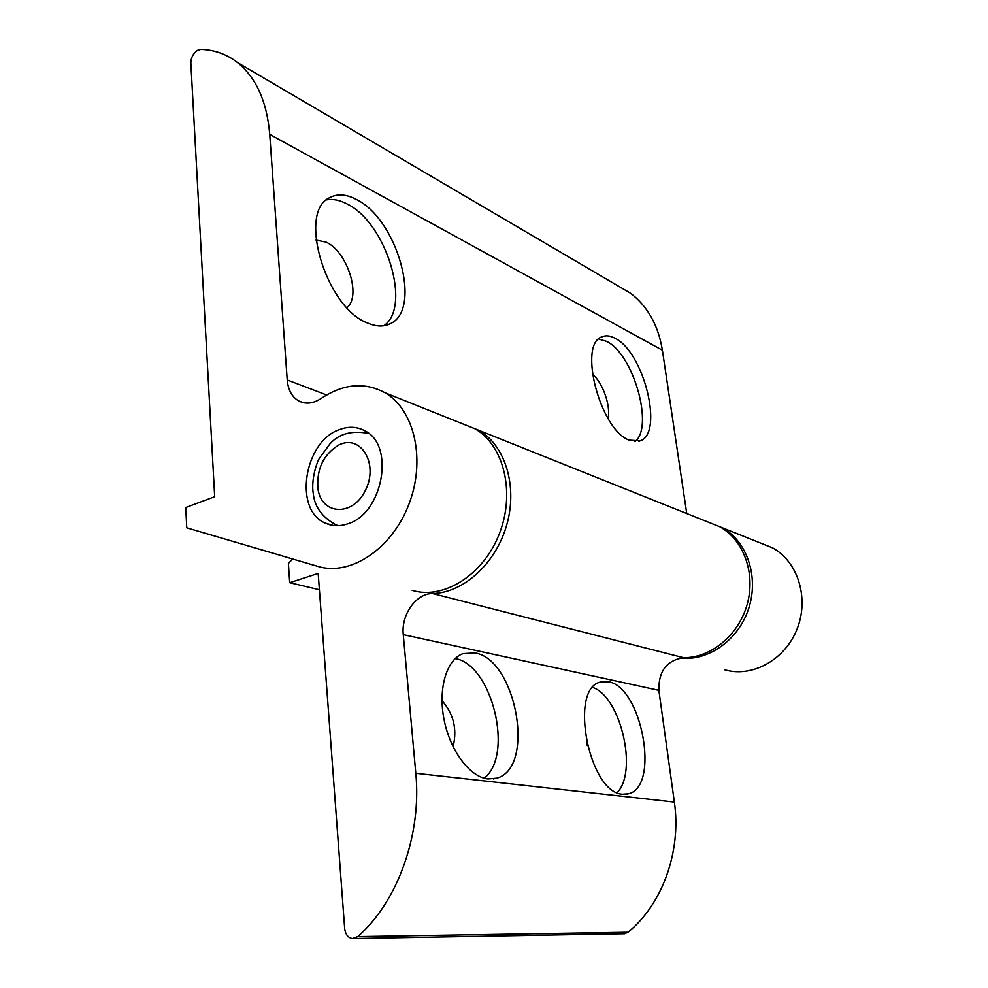 <?xml version="1.0" encoding="UTF-8"?>
<svg xmlns="http://www.w3.org/2000/svg" width="988" height="988" viewBox="0 0 988 988"><rect width="100%" height="100%" fill="white"/><g stroke="black" fill="none" stroke-linecap="round" stroke-linejoin="round"><path stroke-width="1.48" d="M383.752 325.768C411.984 307.194 386.456 222.868 346.998 203.911C339.687 200.07 332.87 198.712 326.559 199.86M346.887 307.564C361.694 296.524 347.344 251.471 326.04 242.097L315.999 240.059M634.914 441.661C654.303 427.273 633.37 353.766 606.509 341.342L598.703 339.045M608.077 418.554C610.917 405.722 602.668 382.344 592.38 374.143M629.121 440.129C600.198 429.891 577.832 344.182 601.914 336.859C605.73 335.179 610.053 335.611 614.882 338.18C643.744 351.642 664.109 433.164 640.187 440.846L629.121 440.129M367.351 322.928C325.879 307.601 297.203 211.457 329.819 197.588C337.476 193.537 346.331 194.154 356.396 199.477C397.794 219.534 422.592 310.158 390.075 323.805C383.591 326.991 376.008 326.695 367.351 322.928M709.545 522.664L722.438 527.814C747.113 541.486 759.08 576.881 748.706 608.447C738.542 640.076 708.05 661.614 680.053 658.02M412.181 590.367C443.612 599.988 483.441 575.016 499.335 533.767C515.563 492.666 503.88 445.218 474.981 428.78L460.63 423.025M214.68 496.729L185.756 507.523L186.757 527.827L317.988 566.433C350.147 576.375 391.668 549.18 408.723 504.757C426.1 460.47 414.688 409.859 385.135 392.816C364.733 381.8 343.466 383.653 321.335 398.349C313.27 403.647 305.737 404.512 298.734 400.955C291.942 396.941 288.113 389.939 287.224 379.948L269.736 134.368C266.908 101.517 256.151 77.57 237.491 62.54C226.697 54.192 214.47 49.82 200.811 49.4L197.538 50.326C193.228 53.327 190.993 57.563 190.845 63.047L214.68 496.729M760.229 542.943L772.727 547.945C797.983 561.789 809.37 598.382 797.044 629.109C784.991 659.959 752.053 677.929 724.636 669.765M339.749 429.508C348.603 426.223 356.89 426.618 364.584 430.694C395.484 444.847 383.011 514.056 347.406 523.949C339.674 526.505 332.425 526.283 325.657 523.269C293.115 510.586 303.909 441.117 339.749 429.508M617.228 285.433L630.418 293.177C647.634 306.28 658.292 325.299 662.392 350.221L686.746 513.538M587.267 745.594L586.501 742.272M617.13 792.611C638.223 771.653 620.563 696.602 592.788 687.475M453.084 746.755C457.345 729.342 453.653 713.978 441.994 700.653M484.169 778.211C514.254 755.054 491.95 664.393 455.184 658.576M474.919 652.957C516.267 659.021 536.039 768.207 496.643 778.186L488.01 778.964C469.967 777.186 450.059 750.744 444.032 719.499C437.857 688.278 446.737 659.28 463.039 653.648L474.919 652.957M608.287 681.732C641.644 686.314 660.429 786.584 628.566 793.759L622.811 794.229C589.046 793.611 568.569 688.55 600.346 682.091L608.287 681.732M624.712 933.746L627.973 932.264L357.73 936.636L352.358 938.575C347.998 937.748 345.43 934.426 344.676 928.596L318.185 573.423L289.719 582.685L319.396 589.737M353.704 938.551L624.712 933.759M357.73 936.636C397.769 901.846 421.839 834.181 415.8 773.295L403.277 634.642C401.029 614.771 416.109 593.38 432.497 593.516C463.372 592.998 495.914 563.518 506.77 524.826C517.798 486.182 505.239 445.465 478.958 430.36L464.619 424.618M292.707 558.998L288.385 563.419L289.719 582.685M707 521.639L719.906 526.802C743.643 540.004 755.82 573.312 747.237 604.137C738.814 635.012 711.051 657.983 683.61 657.724C666.752 660.293 658.502 671.173 658.873 690.34L674.359 802.071C681.584 850.853 662.466 904.465 627.973 932.264M287.224 379.948L326.62 394.978M662.392 350.221L269.736 134.368M432.497 593.516L683.61 657.724M658.873 690.34L403.277 634.642M415.8 773.295L674.359 802.071M368.685 433.448C351.765 430.237 338.822 433.757 329.856 443.995L319.445 458.16C315.814 464.298 311.084 481.465 313.282 493.605C314.53 506.634 321.977 516.971 335.599 524.64L338.304 525.702M368.561 433.349L365.943 432.658M338.761 445.045C360.546 433.695 378.923 463.533 365.548 490.085C352.901 517.045 321.149 515.217 317.877 488.331C316.605 468.781 323.558 454.356 338.761 445.045M638.73 441.327L640.187 440.846M387.481 324.879L390.075 323.805M772.727 547.945L722.438 527.814M474.981 428.78L385.135 392.816M303.526 402.734L298.734 400.955M333.327 525.468L325.657 523.269M630.418 293.177L237.491 62.54M493.42 778.915L496.643 778.186M626.392 794.216L628.566 793.759M478.958 430.36L719.906 526.802"/></g></svg>
